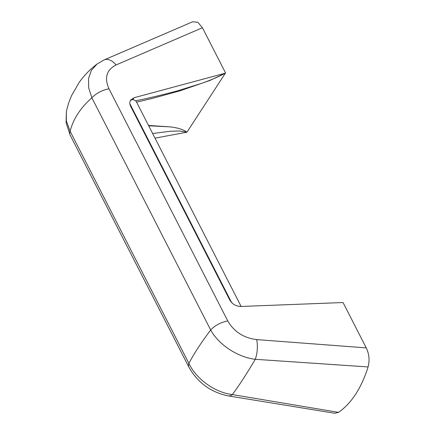 <?xml version="1.0" encoding="UTF-8"?>
<svg xmlns="http://www.w3.org/2000/svg" width="435" height="435" viewBox="0 0 435 435"><rect width="100%" height="100%" fill="white"/><g stroke="black" fill="none" stroke-linecap="round" stroke-linejoin="round"><path stroke-width="0.65" d="M338.533 412.364L334.754 413.25L228.435 395.932C210.904 392.354 197.735 382.784 188.926 367.211L188.926 367.211A16.073 7.547 -27.1 0 1 188.91 363.399C196.245 379.086 214.972 392.522 232.323 394.561L338.533 412.364C351.491 403.294 361.349 388.15 368.097 366.933L255.263 359.305A16.073 6.199 -85.6 0 0 256.639 339.594L366.259 347.891L343.046 302.532L240.876 306.479C235.993 306.316 232.295 304.157 229.772 300.019L130.658 106.33C129.521 103.992 129.505 101.91 130.609 100.093L134.051 97.728L132.92 99.468L130.402 100.441M366.259 347.891C369.185 354.068 369.799 360.414 368.097 366.933M148.688 125.807L169.4 126.824L148.509 125.449M169.4 126.824C176.844 127.504 182.705 129.277 186.985 132.137L225.384 73.134M225.352 73.151L224.107 73.798M136.247 101.496L135.731 100.784L132.92 99.468M135.731 100.784C150.037 97.87 164.419 94.422 178.888 90.442L201.487 83.379C208.822 80.839 218.566 76.919 225.161 73.221L134.051 97.728M225.64 73.096L202.427 27.737L116.096 64.94C106.521 69.861 104.155 77.827 109 88.843A16.073 7.547 -27.1 0 0 91.872 97.815C80.502 107.815 73.249 118.962 70.111 131.25A16.073 7.547 -27.1 0 0 70.127 135.062L66.082 122.822L66.397 111.126L66.337 120.865L70.111 131.25L188.91 363.399C193.629 354.204 200.883 343.057 210.67 329.964A16.073 7.547 -27.1 0 1 227.793 320.992L109 88.843M228.435 395.932A16.073 7.498 -80.6 0 0 232.323 394.561C238.75 386.073 246.395 374.323 255.263 359.305C237.885 357.314 218.615 344.71 210.67 329.964L91.872 97.815L88.697 87.935L88.522 78.566L91.383 70.399L97.038 64.054C90.148 69.274 84.2 75.38 79.192 82.367L71.519 95.695L68.752 102.698L66.397 111.126M186.985 132.137L179.307 130.978L170.33 131.25L152.647 133.545M116.096 64.94A16.073 9.896 66.5 0 0 104.112 59.927L192.716 21.75L197.881 22.332L202.427 27.737M155.007 138.151L186.773 132.207M129.826 103.655L231.599 302.542M227.793 320.992C234.101 331.78 243.714 337.979 256.639 339.594M241.137 306.468L136.226 101.447M225.368 73.14L210.013 80.426L179.84 90.882L152.565 98.348L136.595 102.171M70.127 135.062L188.926 367.211M104.112 59.927L97.038 64.054"/></g></svg>
